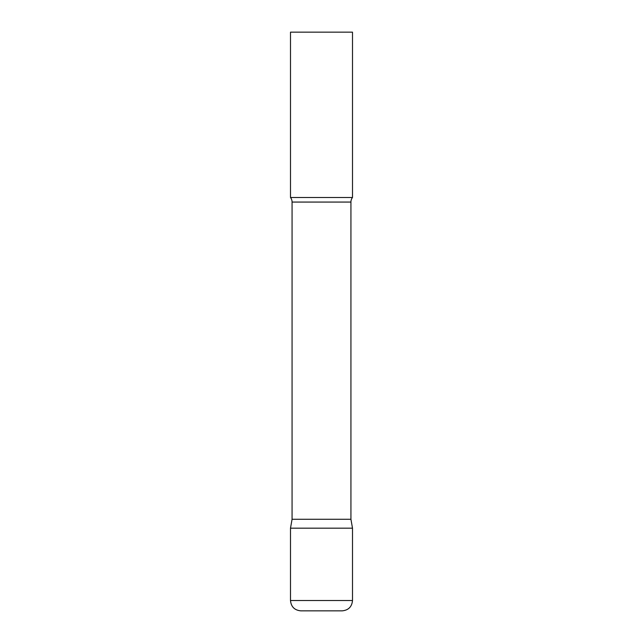<?xml version="1.0" encoding="UTF-8"?>
<svg xmlns="http://www.w3.org/2000/svg" width="643" height="643" viewBox="0 0 643 643"><rect width="100%" height="100%" fill="white"/><g stroke="black" fill="none" stroke-linecap="round" stroke-linejoin="round"><path stroke-width="0.96" d="M290.499 600.514L290.499 528.176L292.067 519.271L350.933 519.271L352.501 528.176L290.499 528.176L352.501 528.176L352.501 600.514L290.499 600.514C291.11 606.791 294.558 610.239 300.836 610.85L321.5 610.85L300.836 610.85M352.501 600.514C351.89 606.791 348.442 610.239 342.164 610.85L321.5 610.85M350.933 519.271L350.933 202.063A7.443 7.443 0 0 1 352.501 197.489L352.501 32.15L290.499 32.15L290.499 197.489A7.443 7.443 0 0 1 292.067 202.063L350.933 202.063M292.067 519.271L292.067 202.063M290.499 197.489L352.501 197.489"/></g></svg>
